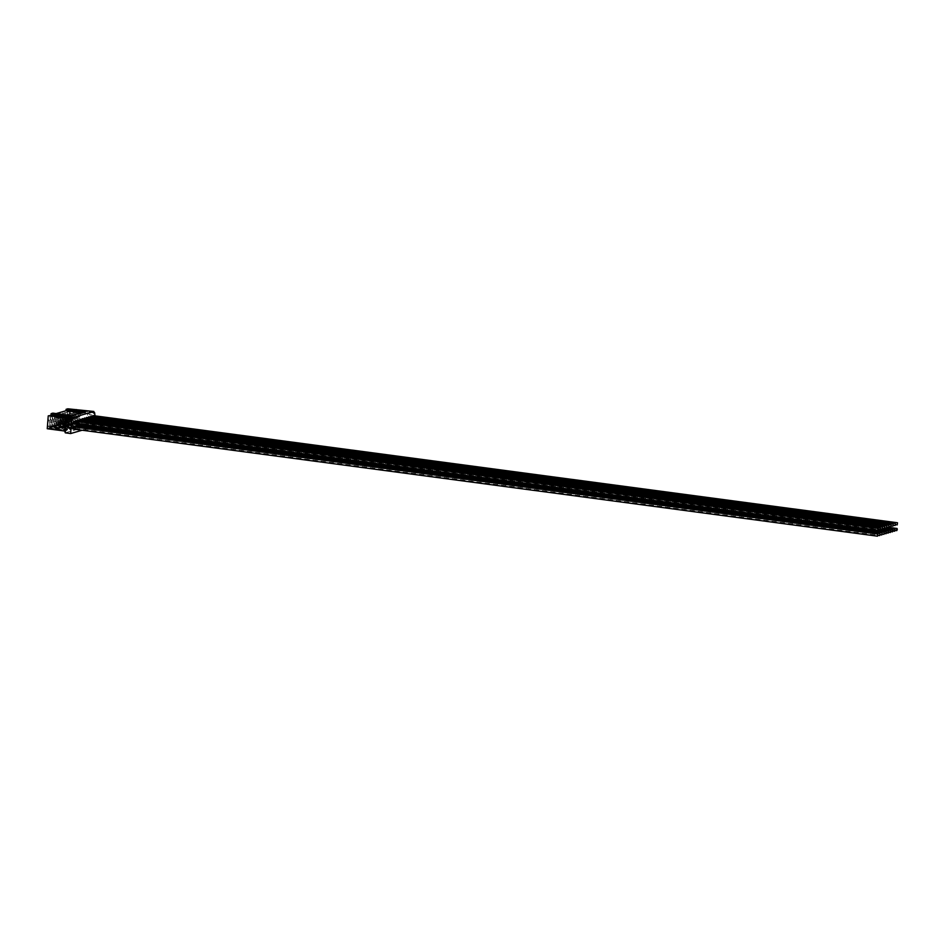 <?xml version="1.0" encoding="UTF-8"?>
<svg xmlns="http://www.w3.org/2000/svg" width="945" height="945" viewBox="0 0 945 945"><rect width="100%" height="100%" fill="white"/><g stroke="black" fill="none" stroke-linecap="round" stroke-linejoin="round"><path stroke-width="0.71" stroke-dasharray="4.72 3.54" d="M94.996 415.847L94.157 426.75L82.144 430.223M73.297 426.856L73.013 429.006M75.435 426.242L75.151 428.392L74.938 427.069M77.573 425.616L77.289 427.778L77.077 426.455M79.711 425.002L79.427 427.152L79.215 425.841M81.766 424.399L81.565 426.538L81.353 425.226M84.247 424.73L83.703 425.923L83.444 424.955L83.987 423.762L84.247 424.73M86.385 424.104L85.841 425.297L85.582 424.34L86.125 423.147L86.385 424.104M88.523 423.49L87.98 424.683L87.72 423.726L88.263 422.533L88.523 423.49M90.661 422.876L90.118 424.069L89.858 423.112L90.401 421.919L90.661 422.876M92.799 422.261L92.256 423.454L92.539 421.293L92.799 422.261M73.745 421.139L73.45 423.289M75.883 420.525L75.588 422.675L75.387 421.364M78.022 419.911L77.726 422.061L77.525 420.749M80.16 419.285L79.864 421.446L79.663 420.123M82.298 418.67L82.002 420.82L81.802 419.509M84.436 418.056L84.14 420.206L83.94 418.895M86.574 417.442L86.278 419.592L86.078 418.269M88.712 416.816L88.417 418.966L88.216 417.655M90.85 416.202L90.555 418.351L90.354 417.04M92.988 415.587L92.693 417.737L92.492 416.414M64.685 431.038L66.918 430.4L67.686 428.782L67.567 430.211L69.056 429.774L69.824 428.156L69.706 429.585L71.194 429.16L71.962 427.542L71.855 428.971L73.332 428.546L74.1 426.927L73.993 428.357L75.47 427.92L75.588 426.49L76.238 426.313L76.132 427.731L77.608 427.305L78.376 425.687L78.27 427.116L79.746 426.691L80.514 425.073L80.408 426.502L81.884 426.077L82.652 424.459L82.546 425.888L84.022 425.451L84.79 423.832L84.684 425.262L67.249 422.947L69.493 422.297L86.916 424.624L87.826 412.906L94.524 413.804M87.826 412.906L89.669 414.619L95.032 415.327M69.493 422.297L70.473 409.445L72.942 409.102M93.779 412.552L76.061 410.543L75.517 409.846M76.061 410.543L70.958 409.87M84.873 411.807L83.42 413.059L81.447 412.8M83.42 413.059L70.166 416.887L52.731 414.571L56.145 413.579M55.531 416.473L49.577 416.048M51.479 415.304L54.987 415.776M67.166 417.395L68.016 417.513L66.528 417.938M93.756 412.906L87.058 412.008L84.766 413L86.574 411.311M70.473 409.445L68.123 410.118L85.558 412.445M47.25 428.723L49.494 428.073L66.918 430.4L50.144 427.884L69.056 429.774L52.282 427.27L53.77 426.833L71.855 428.971L54.42 426.644L55.909 426.219L73.993 428.357L56.558 426.03L76.132 427.731L58.696 425.415L60.185 424.99L78.27 427.116L60.834 424.801L62.323 424.364L80.408 426.502L62.972 424.175L64.461 423.75L82.546 425.888L65.11 423.561L66.599 423.136L67.355 421.517L84.79 423.832M67.249 422.947L67.355 421.517M68.123 410.118L67.863 410.756L85.133 412.563M67.804 408.819L67.697 410.248M52.837 413.142L52.731 414.571M49.494 428.073L50.25 426.455L67.686 428.782M50.144 427.884L50.25 426.455M51.632 427.459L52.388 425.841L69.824 428.156M52.282 427.27L52.388 425.841M53.77 426.833L54.526 425.226L71.962 427.542M54.42 426.644L54.526 425.226M55.909 426.219L56.665 424.6L74.1 426.927M56.558 426.03L56.665 424.6M58.047 425.604L58.803 423.986L76.238 426.313M58.696 425.415L58.803 423.986M60.185 424.99L60.941 423.372L78.376 425.687M60.834 424.801L60.941 423.372M62.323 424.364L63.079 422.746L80.514 425.073M62.972 424.175L63.079 422.746M64.461 423.75L65.217 422.131L82.652 424.459M65.11 423.561L65.217 422.131M49.849 424.482A2.244 0.803 -82.4 0 1 48.727 426.939A2.244 0.803 -82.4 0 1 48.195 424.955A2.244 0.803 -82.4 0 1 49.317 422.498A2.244 0.803 -82.4 0 1 49.849 424.482M51.987 423.856A2.244 0.803 -82.4 0 1 50.865 426.325A2.244 0.803 -82.4 0 1 50.333 424.34A2.244 0.803 -82.4 0 1 51.455 421.872A2.244 0.803 -82.4 0 1 51.987 423.856M54.125 423.242A2.244 0.803 -82.4 0 1 53.003 425.711A2.244 0.803 -82.4 0 1 52.471 423.726A2.244 0.803 -82.4 0 1 53.593 421.257A2.244 0.803 -82.4 0 1 54.125 423.242M56.263 422.628A2.244 0.803 -82.4 0 1 55.141 425.085A2.244 0.803 -82.4 0 1 54.609 423.1A2.244 0.803 -82.4 0 1 55.731 420.643A2.244 0.803 -82.4 0 1 56.263 422.628M58.401 422.002A2.244 0.803 -82.4 0 1 57.279 424.47A2.244 0.803 -82.4 0 1 56.747 422.486A2.244 0.803 -82.4 0 1 57.869 420.017A2.244 0.803 -82.4 0 1 58.401 422.002M60.539 421.387A2.244 0.803 -82.4 0 1 59.417 423.856A2.244 0.803 -82.4 0 1 58.885 421.872A2.244 0.803 -82.4 0 1 60.007 419.403A2.244 0.803 -82.4 0 1 60.539 421.387M62.677 420.773A2.244 0.803 -82.4 0 1 61.555 423.23A2.244 0.803 -82.4 0 1 61.023 421.246A2.244 0.803 -82.4 0 1 62.146 418.789A2.244 0.803 -82.4 0 1 62.677 420.773M64.815 420.159A2.244 0.803 -82.4 0 1 63.693 422.616A2.244 0.803 -82.4 0 1 63.161 420.631A2.244 0.803 -82.4 0 1 64.284 418.174A2.244 0.803 -82.4 0 1 64.815 420.159M66.953 419.533A2.244 0.803 -82.4 0 1 65.831 422.002A2.244 0.803 -82.4 0 1 65.299 420.017A2.244 0.803 -82.4 0 1 66.422 417.548A2.244 0.803 -82.4 0 1 66.953 419.533M69.091 418.918A2.244 0.803 -82.4 0 1 67.969 421.387A2.244 0.803 -82.4 0 1 67.438 419.403A2.244 0.803 -82.4 0 1 68.56 416.934A2.244 0.803 -82.4 0 1 69.091 418.918M50.286 418.765A2.244 0.803 -82.4 0 1 49.164 421.222A2.244 0.803 -82.4 0 1 48.632 419.237A2.244 0.803 -82.4 0 1 49.754 416.78A2.244 0.803 -82.4 0 1 50.286 418.765M52.424 418.151A2.244 0.803 -82.4 0 1 51.302 420.608A2.244 0.803 -82.4 0 1 50.77 418.623A2.244 0.803 -82.4 0 1 51.892 416.166A2.244 0.803 -82.4 0 1 52.424 418.151M54.562 417.525A2.244 0.803 -82.4 0 1 53.44 419.993A2.244 0.803 -82.4 0 1 52.908 418.009A2.244 0.803 -82.4 0 1 54.03 415.54A2.244 0.803 -82.4 0 1 54.562 417.525M56.7 416.91A2.244 0.803 -82.4 0 1 55.578 419.379A2.244 0.803 -82.4 0 1 55.046 417.395A2.244 0.803 -82.4 0 1 56.168 414.926A2.244 0.803 -82.4 0 1 56.7 416.91M58.838 416.296A2.244 0.803 -82.4 0 1 57.716 418.753A2.244 0.803 -82.4 0 1 57.184 416.769A2.244 0.803 -82.4 0 1 58.306 414.312A2.244 0.803 -82.4 0 1 58.838 416.296M60.976 415.67A2.244 0.803 -82.4 0 1 59.854 418.139A2.244 0.803 -82.4 0 1 59.322 416.154A2.244 0.803 -82.4 0 1 60.445 413.686A2.244 0.803 -82.4 0 1 60.976 415.67M63.114 415.056A2.244 0.803 -82.4 0 1 61.992 417.525A2.244 0.803 -82.4 0 1 61.46 415.54A2.244 0.803 -82.4 0 1 62.583 413.071A2.244 0.803 -82.4 0 1 63.114 415.056M65.252 414.442A2.244 0.803 -82.4 0 1 64.13 416.899A2.244 0.803 -82.4 0 1 63.599 414.914A2.244 0.803 -82.4 0 1 64.721 412.457A2.244 0.803 -82.4 0 1 65.252 414.442M67.39 413.827A2.244 0.803 -82.4 0 1 66.268 416.284A2.244 0.803 -82.4 0 1 65.737 414.3A2.244 0.803 -82.4 0 1 66.859 411.843A2.244 0.803 -82.4 0 1 67.39 413.827M69.54 413.201A2.244 0.803 -82.4 0 1 68.406 415.67A2.244 0.803 -82.4 0 1 67.875 413.686A2.244 0.803 -82.4 0 1 68.997 411.217A2.244 0.803 -82.4 0 1 69.54 413.201M65.276 432.834L88.795 426.041L86.916 424.624L84.022 425.451L66.599 423.136M66.705 421.706L84.14 424.021M49.601 426.644L67.036 428.971M64.567 422.32L82.002 424.648M62.429 422.935L79.864 425.262M60.291 423.561L77.726 425.876M58.153 424.175L75.588 426.49M56.015 424.789L73.45 427.116M53.877 425.404L71.312 427.731M51.739 426.03L69.174 428.345M50.439 415.8L51.55 415.28M94.157 426.75L88.795 426.041L89.669 414.619M67.863 410.756L84.766 413M71.607 415.635L70.166 416.887M88.499 410.756L87.058 412.008M69.906 416.131L68.016 417.513M67.343 417.241L68.453 417.383M50.758 415.694L67.65 417.95M60.574 425.911A2.244 0.803 -82.4 0 1 59.452 428.368A2.244 0.803 -82.4 0 1 58.921 426.384A2.244 0.803 -82.4 0 1 60.043 423.927A2.244 0.803 -82.4 0 1 60.574 425.911M62.713 425.285A2.244 0.803 -82.4 0 1 61.59 427.754A2.244 0.803 -82.4 0 1 61.059 425.77A2.244 0.803 -82.4 0 1 62.181 423.301A2.244 0.803 -82.4 0 1 62.713 425.285M64.851 424.671A2.244 0.803 -82.4 0 1 63.728 427.14A2.244 0.803 -82.4 0 1 63.197 425.144A2.244 0.803 -82.4 0 1 64.319 422.687A2.244 0.803 -82.4 0 1 64.851 424.671M66.989 424.057A2.244 0.803 -82.4 0 1 65.866 426.514A2.244 0.803 -82.4 0 1 65.335 424.529A2.244 0.803 -82.4 0 1 66.457 422.072A2.244 0.803 -82.4 0 1 66.989 424.057M69.127 423.431A2.244 0.803 -82.4 0 1 68.005 425.9A2.244 0.803 -82.4 0 1 67.473 423.915A2.244 0.803 -82.4 0 1 68.595 421.446A2.244 0.803 -82.4 0 1 69.127 423.431M71.265 422.817A2.244 0.803 -82.4 0 1 70.143 425.285A2.244 0.803 -82.4 0 1 69.611 423.301A2.244 0.803 -82.4 0 1 70.733 420.832A2.244 0.803 -82.4 0 1 71.265 422.817M73.403 422.202A2.244 0.803 -82.4 0 1 72.281 424.659A2.244 0.803 -82.4 0 1 71.749 422.675A2.244 0.803 -82.4 0 1 72.871 420.218A2.244 0.803 -82.4 0 1 73.403 422.202M75.541 421.588A2.244 0.803 -82.4 0 1 74.419 424.045A2.244 0.803 -82.4 0 1 73.887 422.061A2.244 0.803 -82.4 0 1 75.009 419.592A2.244 0.803 -82.4 0 1 75.541 421.588M77.679 420.962A2.244 0.803 -82.4 0 1 76.557 423.431A2.244 0.803 -82.4 0 1 76.025 421.446A2.244 0.803 -82.4 0 1 77.147 418.978A2.244 0.803 -82.4 0 1 77.679 420.962M79.817 420.348A2.244 0.803 -82.4 0 1 78.695 422.817A2.244 0.803 -82.4 0 1 78.163 420.82A2.244 0.803 -82.4 0 1 79.285 418.363A2.244 0.803 -82.4 0 1 79.817 420.348M61.012 420.194A2.244 0.803 -82.4 0 1 59.889 422.651A2.244 0.803 -82.4 0 1 59.358 420.667A2.244 0.803 -82.4 0 1 60.48 418.21A2.244 0.803 -82.4 0 1 61.012 420.194M63.15 419.58A2.244 0.803 -82.4 0 1 62.027 422.037A2.244 0.803 -82.4 0 1 61.496 420.053A2.244 0.803 -82.4 0 1 62.618 417.595A2.244 0.803 -82.4 0 1 63.15 419.58M65.288 418.954A2.244 0.803 -82.4 0 1 64.165 421.423A2.244 0.803 -82.4 0 1 63.634 419.438A2.244 0.803 -82.4 0 1 64.756 416.969A2.244 0.803 -82.4 0 1 65.288 418.954M67.426 418.34A2.244 0.803 -82.4 0 1 66.304 420.808A2.244 0.803 -82.4 0 1 65.772 418.824A2.244 0.803 -82.4 0 1 66.894 416.355A2.244 0.803 -82.4 0 1 67.426 418.34M69.564 417.725A2.244 0.803 -82.4 0 1 68.442 420.182A2.244 0.803 -82.4 0 1 67.91 418.198A2.244 0.803 -82.4 0 1 69.032 415.741A2.244 0.803 -82.4 0 1 69.564 417.725M71.714 417.099A2.244 0.803 -82.4 0 1 70.58 419.568A2.244 0.803 -82.4 0 1 70.048 417.584A2.244 0.803 -82.4 0 1 71.17 415.115A2.244 0.803 -82.4 0 1 71.714 417.099M73.852 416.485A2.244 0.803 -82.4 0 1 72.718 418.954A2.244 0.803 -82.4 0 1 72.186 416.969A2.244 0.803 -82.4 0 1 73.308 414.501A2.244 0.803 -82.4 0 1 73.852 416.485M75.99 415.871A2.244 0.803 -82.4 0 1 74.856 418.328A2.244 0.803 -82.4 0 1 74.324 416.343A2.244 0.803 -82.4 0 1 75.446 413.886A2.244 0.803 -82.4 0 1 75.99 415.871M78.128 415.257A2.244 0.803 -82.4 0 1 76.994 417.714A2.244 0.803 -82.4 0 1 76.462 415.729A2.244 0.803 -82.4 0 1 77.596 413.272A2.244 0.803 -82.4 0 1 78.128 415.257M80.266 414.631A2.244 0.803 -82.4 0 1 79.132 417.099A2.244 0.803 -82.4 0 1 78.6 415.115A2.244 0.803 -82.4 0 1 79.734 412.646A2.244 0.803 -82.4 0 1 80.266 414.631M59.452 428.368L48.727 426.939M60.043 423.927L49.317 422.498M61.59 427.754L50.865 426.325M62.181 423.301L51.455 421.872M63.728 427.14L53.003 425.711M64.319 422.687L53.593 421.257M65.866 426.514L55.141 425.085M66.457 422.072L55.731 420.643M68.005 425.9L57.279 424.47M68.595 421.446L57.869 420.017M70.143 425.285L59.417 423.856M70.733 420.832L60.007 419.403M72.281 424.659L61.555 423.23M72.871 420.218L62.146 418.789M74.419 424.045L63.693 422.616M75.009 419.592L64.284 418.174M76.557 423.431L65.831 422.002M77.147 418.978L66.422 417.548M78.695 422.817L67.969 421.387M79.285 418.363L68.56 416.934M59.889 422.651L49.164 421.222M60.48 418.21L49.754 416.78M62.027 422.037L51.302 420.608M62.618 417.595L51.892 416.166M64.165 421.423L53.44 419.993M64.756 416.969L54.03 415.54M66.304 420.808L55.578 419.379M66.894 416.355L56.168 414.926M68.442 420.182L57.716 418.753M69.032 415.741L58.306 414.312M70.58 419.568L59.854 418.139M71.17 415.115L60.445 413.686M72.718 418.954L61.992 417.525M73.308 414.501L62.583 413.071M74.856 418.328L64.13 416.899M75.446 413.886L64.721 412.457M76.994 417.714L66.268 416.284M77.596 413.272L66.859 411.843M79.132 417.099L68.406 415.67M79.734 412.646L68.997 411.217M75.151 428.392L878.011 535.342M77.289 427.778L880.149 534.728M79.427 427.152L882.299 534.114M81.565 426.538L884.437 533.5M81.849 424.388L878.047 530.452M83.703 425.923L886.575 532.874M83.987 423.762L880.197 529.838M85.841 425.297L888.713 532.259M86.125 423.147L882.335 529.224M87.98 424.683L890.851 531.645M88.263 422.533L884.473 528.598M90.118 424.069L892.99 531.019M90.401 421.919L886.611 527.983M92.256 423.454L895.128 530.405M92.539 421.293L888.749 527.369M75.588 422.675L878.46 529.637M77.726 422.061L880.598 529.011M79.864 421.446L882.736 528.397M82.002 420.82L884.874 527.783M84.14 420.206L887.012 527.168M86.278 419.592L889.15 526.542M88.417 418.966L891.289 525.928M90.555 418.351L893.427 525.314M92.693 417.737L895.565 524.688"/><path stroke-width="1.42" d="M94.996 415.847L94.618 412.658L93.779 412.552M82.144 430.223L70.639 433.554L71.513 422.12L66.15 421.411L65.583 419.332L64.685 431.038L65.276 432.834L66.15 421.411M51.479 415.304L48.242 415.871L51.55 415.28L54.964 415.741L55.531 416.473L54.68 416.721L72.375 419.084L71.513 422.12M72.375 419.084L66.528 417.938L69.906 416.131L51.124 413.638L52.837 413.142L71.607 415.635L84.873 411.807L66.103 409.315L67.804 408.819L93.862 411.477L93.756 412.906L94.618 412.658M93.862 411.477L73.344 417.406L73.226 418.836M877.527 536.181L73.013 429.006L72.753 428.05L73.297 426.856L877.81 534.031L877.527 536.181L877.81 534.031M74.938 427.069L75.435 426.242L879.949 533.417L879.665 535.567L879.949 533.417M77.077 426.455L77.573 425.616L882.087 532.791L881.803 534.953L882.087 532.791M79.215 425.841L79.711 425.002L884.225 532.177L883.941 534.327L884.225 532.177M81.353 425.226L81.766 424.399M877.964 530.476L73.45 423.289L73.19 422.332L73.745 421.139L878.248 528.314L877.964 530.476L878.248 528.314M75.387 421.364L75.883 420.525L880.386 527.7L880.102 529.85L880.386 527.7M77.525 420.749L78.022 419.911L882.524 527.086L882.24 529.235L882.524 527.086M79.663 420.123L80.16 419.285L884.662 526.459L884.378 528.621L884.662 526.459M81.802 419.509L82.298 418.67L886.8 525.845L886.516 527.995L886.8 525.845M83.94 418.895L84.436 418.056L888.938 525.231L888.654 527.381L888.938 525.231M86.078 418.269L86.574 417.442L891.076 524.617L890.792 526.767L891.076 524.617M88.216 417.655L88.712 416.816L893.214 523.991L892.93 526.152L893.214 523.991M90.354 417.04L90.85 416.202L895.352 523.376L895.069 525.526L895.352 523.376M92.492 416.414L92.988 415.587L897.49 522.762L897.207 524.912L897.49 522.762M72.021 409.374L76.687 410M72.08 409.35L75.517 409.846M76.344 409.563L75.494 409.811M81.447 412.8L65.985 410.744L56.145 413.579M54.987 415.776L67.166 417.395M65.985 410.744L66.103 409.315M50.947 415.233L51.124 413.638M48.242 415.871L47.25 428.723L64.685 431.038M72.281 420.218L65.583 419.332M50.699 415.528L54.68 416.721M54.964 415.741L54.113 415.989M70.639 433.554L65.276 432.834M73.344 417.406L67.981 416.686M51.018 415.068L67.343 417.241M885.819 532.756L886.079 533.712L886.363 531.562L885.819 532.756M887.957 532.13L888.217 533.098L888.501 530.948L887.957 532.13M890.095 531.515L890.355 532.484L890.899 531.291L890.639 530.322L890.095 531.515M892.234 530.901L892.493 531.858L893.037 530.665L892.777 529.708L892.234 530.901M894.372 530.287L894.631 531.244L894.915 529.094L894.372 530.287M896.51 529.661L896.77 530.629L897.313 529.436L897.053 528.468L896.51 529.661M878.011 535.342L879.665 535.567M880.149 534.728L881.803 534.953M882.299 534.114L883.941 534.327M884.437 533.5L886.079 533.712M878.047 530.452L886.363 531.562M886.575 532.874L888.217 533.098M880.197 529.838L888.501 530.948M888.713 532.259L890.355 532.484M882.335 529.224L890.639 530.322M890.851 531.645L892.493 531.858M884.473 528.598L892.777 529.708M892.99 531.019L894.631 531.244M886.611 527.983L894.915 529.094M895.128 530.405L896.77 530.629M888.749 527.369L897.053 528.468M878.46 529.637L880.102 529.85M880.598 529.011L882.24 529.235M882.736 528.397L884.378 528.621M884.874 527.783L886.516 527.995M887.012 527.168L888.654 527.381M889.15 526.542L890.792 526.767M891.289 525.928L892.93 526.152M893.427 525.314L895.069 525.526M895.565 524.688L897.207 524.912"/></g></svg>
